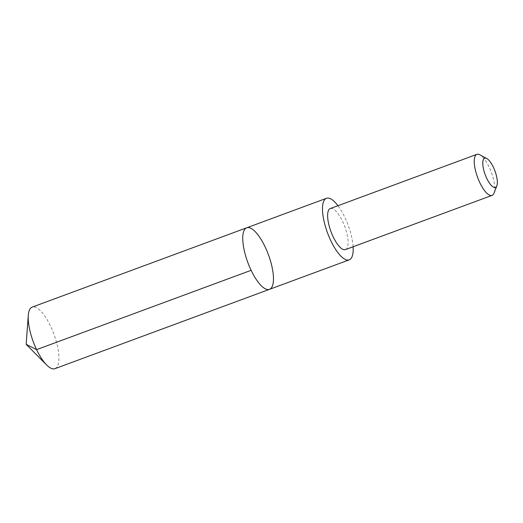 <?xml version="1.0" encoding="UTF-8"?>
<svg xmlns="http://www.w3.org/2000/svg" width="523" height="523" viewBox="0 0 523 523"><rect width="100%" height="100%" fill="white"/><g stroke="black" fill="none" stroke-linecap="round" stroke-linejoin="round"><path stroke-width="0.39" stroke-dasharray="2.62 1.96" d="M54.954 368.663A32.812 11.009 69.7 0 0 58.19 349.88A32.812 11.009 69.7 0 0 46.73 319.043A32.812 11.009 69.7 0 0 32.191 307.106M353.123 246.751A32.812 11.009 69.7 0 0 341.003 210.233A32.812 11.009 69.7 0 0 337.95 205.716M246.725 227.786A32.812 11.009 -110.3 0 1 261.265 239.717A32.812 11.009 -110.3 0 1 272.725 270.554A32.812 11.009 -110.3 0 1 269.489 289.337M345.448 249.589A21.874 7.342 69.7 0 0 344.742 226.524A21.874 7.342 69.7 0 0 330.275 208.553M494.026 193.124A21.874 7.342 69.7 0 0 491.365 172.309A21.874 7.342 69.7 0 0 479.846 154.775"/><path stroke-width="0.78" d="M261.265 239.717A32.812 11.009 -110.3 0 1 272.725 270.554A32.812 11.009 -110.3 0 1 269.489 289.337A32.812 11.009 -110.3 0 1 247.784 262.376A32.812 11.009 -110.3 0 1 246.725 227.786A32.812 11.009 -110.3 0 1 261.265 239.717M32.191 307.106A32.812 11.009 69.7 0 0 28.288 315.356A32.812 11.009 69.7 0 0 40.415 356.732A32.812 11.009 69.7 0 0 46.619 364.943A32.812 11.009 69.7 0 0 54.954 368.663L269.489 289.337A32.812 11.009 -110.3 0 1 247.784 262.376A32.812 11.009 -110.3 0 1 246.725 227.786L32.191 307.106M337.95 205.716A32.812 11.009 69.7 0 0 326.463 198.302A32.812 11.009 69.7 0 0 323.227 217.084A32.812 11.009 69.7 0 0 334.687 247.922A32.812 11.009 69.7 0 0 349.22 259.853A32.812 11.009 69.7 0 0 353.123 246.751M486.763 158.508L479.846 154.775A21.874 7.342 69.7 0 0 476.898 154.337L330.275 208.553A21.874 7.342 69.7 0 0 328.117 221.072A21.874 7.342 69.7 0 0 335.753 241.633A21.874 7.342 69.7 0 0 345.448 249.589L492.071 195.373A21.874 7.342 69.7 0 0 494.026 193.124L496.85 185.783A15.559 5.217 69.7 0 0 494.961 170.982A15.559 5.217 69.7 0 0 486.763 158.508A15.559 5.217 69.7 0 0 482.84 164.738A15.559 5.217 69.7 0 0 488.567 181.729A15.559 5.217 69.7 0 0 496.85 185.783M476.898 154.337A21.874 7.342 69.7 0 0 474.74 166.857A21.874 7.342 69.7 0 0 482.376 187.417A21.874 7.342 69.7 0 0 492.071 195.373M251.125 270.313L36.59 349.639L26.15 344.33L46.619 364.943M26.15 344.33L28.288 315.356M326.463 198.302L246.725 227.786M349.22 259.853L269.489 289.337"/></g></svg>
